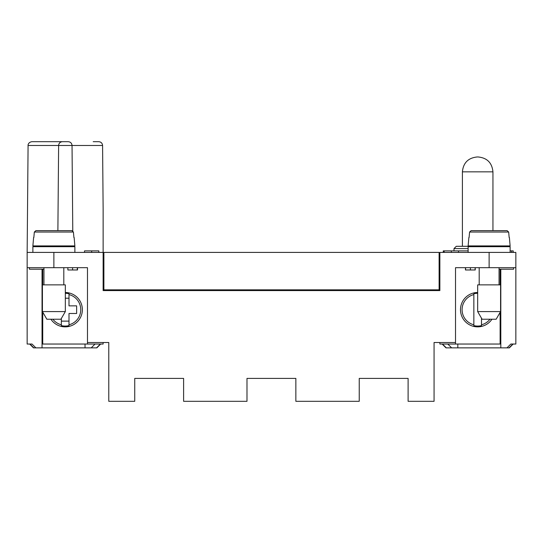 <?xml version="1.0" encoding="UTF-8"?>
<svg xmlns="http://www.w3.org/2000/svg" width="543" height="543" viewBox="0 0 543 543"><rect width="100%" height="100%" fill="white"/><g stroke="black" fill="none" stroke-linecap="round" stroke-linejoin="round"><path stroke-width="0.81" d="M439.871 344.038L500.123 344.038L500.123 312.381M500.123 269.206L500.123 284.865M457.817 344.038L457.817 347.859L451.647 347.859L447.792 344.038M500.809 269.206L500.809 347.859L457.817 347.859M134.739 378.403L183.609 378.403L134.739 378.403L134.739 401.311L108.776 401.311L108.776 342.511L87.477 342.511L87.477 267.679L27.15 267.679L27.15 252.407L103.129 252.407L103.129 290.586L439.871 290.586L439.871 252.407L515.85 252.407L515.85 267.679L455.523 267.679L455.523 344.045M468.127 252.407L468.127 246.685L510.121 246.685L510.121 252.407M479.197 246.685L479.197 245.918M499.051 246.685L499.051 245.918M468.86 237.522L468.127 245.918L510.121 245.918L509.388 237.522L510.121 245.918M469.58 232.044L471.12 230.646L507.128 230.646L508.669 232.044L469.58 232.044L469.091 237.522M509.158 237.522L508.669 232.044M486.066 230.646L471.12 230.646M507.128 230.646L492.175 230.646M500.123 336.402L500.809 336.402M491.958 319.223A17.179 17.179 0 0 1 460.491 309.68A17.179 17.179 0 0 1 477.67 292.501M489.983 319.223A15.577 15.577 0 0 1 481.492 324.782L481.492 325.61A16.378 16.378 0 0 1 473.849 325.61L473.849 324.782A15.577 15.577 0 0 1 473.849 294.577L473.849 293.749A16.378 16.378 0 0 1 477.67 293.301M481.492 318.205L481.492 324.782M473.849 324.782L473.849 294.577M474.684 269.973L475.234 269.973L475.234 267.679M465.453 267.679L465.453 269.973L465.711 267.679M455.523 342.511L434.067 342.511L434.067 401.311L408.105 401.311L408.105 378.403L359.235 378.403L408.105 378.403M246.99 378.403L295.86 378.403L246.99 378.403L246.99 401.311L183.609 401.311L183.609 378.403M295.86 378.403L295.86 401.311L359.235 401.311L359.235 378.403M42.727 336.402L42.042 336.402M458.489 252.407L458.489 250.88L444.167 250.88L444.167 252.407M451.328 252.407L451.328 250.88M98.833 252.407L98.833 250.88L84.511 250.88L84.511 252.407M91.672 252.407L91.672 250.88M67.875 267.679L67.875 269.973L77.527 269.973L77.527 267.679M77.364 267.679L77.364 269.973M103.889 252.407L439.111 252.407M439.871 344.045L439.871 342.511M475.125 267.679L475.125 269.973L465.711 269.973M72.586 267.679L72.586 269.973M443.271 252.407L443.271 250.88L444.167 250.88M468.127 250.88L458.489 250.88M511.635 252.407L511.635 250.88L510.121 250.88L510.121 246.685M511.635 250.88L513.216 250.88L513.216 252.407M453.996 250.88L453.996 248.592L456.29 246.298L479.197 246.298M42.727 312.123L42.727 344.038L103.129 344.038L103.129 342.511M103.129 252.414L103.129 208.661L103.129 252.414M103.129 253.174L103.889 253.174M477.67 311.587L482.082 319.223L496.166 319.223L500.578 311.587L500.578 284.865L477.67 284.865L477.67 311.587L500.578 311.587M42.727 284.865L42.727 269.206M42.042 269.206L42.042 347.859L91.204 347.859L95.059 344.038M91.204 347.859L96.871 347.859L100.686 344.038M470.414 267.679L470.414 269.973M41.349 141.689L68.214 141.689C70.515 141.913 71.785 143.176 72.036 145.476L72.776 230.931M506.979 347.859L510.834 344.038L515.85 344.038L513.176 344.038L509.361 347.859L500.809 347.859M42.042 347.859L35.872 347.859L32.017 344.038L27.15 344.038L27.15 267.679M515.85 267.679L515.85 344.038M515.85 252.414L515.85 267.685M93.199 141.689L98.758 141.689C101.059 141.913 102.335 143.176 102.579 145.476L58.624 145.476L57.884 230.646M68.214 141.689L31.901 141.689C28.039 142.286 27.924 145.49 28.08 145.476L27.15 252.414M29.675 344.038L33.49 347.859L35.872 347.859M71.914 144.567L71.642 143.82M70.665 142.578L70.135 142.205M87.477 344.038L87.477 342.511M60.524 142.205L59.947 142.619M58.997 143.861L58.746 144.567M62.445 141.689C60.144 141.913 58.875 143.176 58.624 145.476L28.08 145.476M103.889 252.414L103.889 289.826L439.111 289.826L439.111 252.414M77.289 267.679L77.289 269.973M451.647 347.859L445.979 347.859L442.165 344.038M439.111 253.174L439.871 253.174M72.911 245.918L72.918 246.685M513.576 267.679L513.576 269.206L499.051 269.206M29.424 267.679L29.424 269.206L43.949 269.206M85.034 344.038L85.034 347.859M61.359 318.463L61.359 324.782A15.577 15.577 0 0 1 52.868 319.223M43.949 284.865L43.949 267.679M63.802 284.865L63.802 267.679M42.422 284.865L65.33 284.865L65.33 311.587L60.918 319.223L46.834 319.223L42.422 311.587L42.422 284.865M32.879 252.407L32.879 246.685L74.873 246.685L74.873 252.407M43.949 246.685L43.949 245.918M63.802 246.685L63.802 245.918M33.612 237.522L32.879 245.918L74.873 245.918L74.14 237.522M34.331 232.044L35.872 230.646L71.88 230.646L73.42 232.044L34.331 232.044L33.842 237.522M73.909 237.522L73.42 232.044M50.825 230.646L35.872 230.646M71.88 230.646L56.934 230.646M479.197 284.865L479.197 267.679M499.051 284.865L499.051 267.679M477.67 156.961L478.05 156.961L477.67 156.961M65.33 292.501A17.179 17.179 0 0 1 70.169 326.119A17.179 17.179 0 0 1 50.893 319.223M68.995 324.782L68.995 313.494L76.631 313.494L76.631 305.858L68.995 305.858L68.995 294.577A15.577 15.577 0 0 1 68.995 324.782L68.995 325.61A16.378 16.378 0 0 1 61.359 325.61L61.359 324.782M65.33 298.222L68.995 298.222M68.995 321.13L61.359 321.13M68.995 294.577L68.995 293.749A16.378 16.378 0 0 0 65.33 293.301M42.422 311.587L65.33 311.587M53.879 252.407L53.879 267.679M489.121 252.407L489.121 267.679M100.34 344.038L96.559 347.859M454.002 248.592L468.127 248.592M509.049 347.859L512.83 344.038M442.511 344.038L446.292 347.859M33.802 347.859L30.021 344.038M462.398 246.298L462.398 171.853L492.942 171.853C492.06 162.805 487.098 157.843 478.05 156.961M102.579 145.476L103.129 208.661M492.942 230.646L492.942 171.853M462.398 171.853C463.281 162.805 468.242 157.843 477.29 156.961M500.32 246.685L499.051 246.298"/></g></svg>
